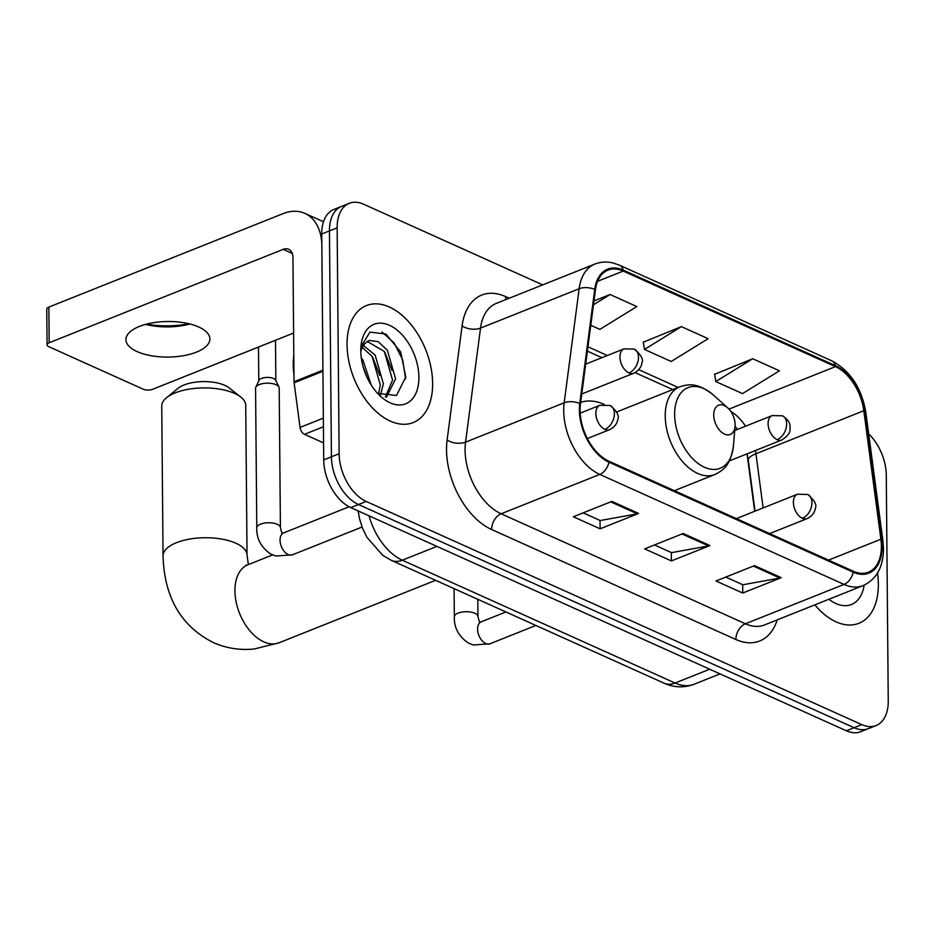 <?xml version="1.0" encoding="UTF-8"?>
<svg xmlns="http://www.w3.org/2000/svg" width="935" height="935" viewBox="0 0 935 935"><rect width="100%" height="100%" fill="white"/><g stroke="black" fill="none" stroke-linecap="round" stroke-linejoin="round"><path stroke-width="1.4" d="M604.15 404.352A69.564 42.636 68.2 0 0 580.658 402.366M754.685 511.293L747.147 454.597A52.5 32.176 68.2 0 0 747.042 453.861M358.362 512.509A39.375 24.135 -111.8 0 1 357.766 510.744M542.709 284.871L363.586 204.204A39.375 24.135 68.2 0 0 349.304 203.304L333.889 209.463A39.375 24.135 68.2 0 0 321.745 233.984L323.709 459.88A39.375 24.135 68.2 0 0 350.765 507.6L846.409 730.796A39.375 24.135 68.2 0 0 860.691 731.696L868.393 728.622A39.375 24.135 68.2 0 1 854.111 727.71A39.375 24.135 68.2 0 0 868.393 728.622L876.095 725.537A39.375 24.135 68.2 0 0 888.25 701.016L886.275 475.12A39.375 24.135 68.2 0 0 868.697 433.969M349.304 203.304A39.375 24.135 68.2 0 0 337.149 227.836L339.125 453.732A39.375 24.135 68.2 0 0 366.181 501.44L358.467 504.526L854.111 727.71L358.467 504.526A39.375 24.135 68.2 0 1 331.422 456.806A39.375 24.135 68.2 0 0 358.467 504.526L350.765 507.6M337.149 227.836L329.447 230.91L331.422 456.806L329.447 230.91A39.375 24.135 68.2 0 1 341.602 206.378A39.375 24.135 68.2 0 0 329.447 230.91L321.745 233.984M878.351 584.048A62.996 38.615 68.2 0 0 877.509 573.073A62.996 38.615 68.2 0 1 878.351 584.048A62.996 38.615 68.2 0 1 858.914 623.294A62.996 38.615 68.2 0 0 878.351 584.048M432.636 383.338A62.996 38.615 68.2 0 0 410.021 323.335A62.996 38.615 68.2 0 0 366.497 305.558A62.996 38.615 68.2 0 0 347.049 344.793A62.996 38.615 68.2 0 0 369.664 404.797A62.996 38.615 68.2 0 0 413.188 422.573A62.996 38.615 68.2 0 0 432.636 383.338A62.996 38.615 68.2 0 0 410.021 323.335A62.996 38.615 68.2 0 0 366.497 305.558A62.996 38.615 68.2 0 0 347.049 344.793A62.996 38.615 68.2 0 0 369.664 404.797A62.996 38.615 68.2 0 0 413.188 422.573A62.996 38.615 68.2 0 0 432.636 383.338M881.389 546.017A41.993 25.736 -111.8 0 1 868.428 572.173A41.993 25.736 -111.8 0 1 853.199 571.215L608.942 461.224A41.993 25.736 -111.8 0 1 580.46 403.92L595.431 289.862A41.993 25.736 -111.8 0 1 608.019 270.121A41.993 25.736 -111.8 0 1 623.248 271.08L835.446 366.625A41.993 25.736 -111.8 0 1 863.811 410.722L880.899 539.215A41.993 25.736 -111.8 0 1 881.389 546.017M882.102 546.332A43.045 26.379 68.2 0 0 881.6 539.366L864.513 410.874A43.045 26.379 68.2 0 0 835.434 365.678L623.248 270.121A43.045 26.379 68.2 0 0 594.73 289.382L579.758 403.441A43.045 26.379 68.2 0 0 608.954 462.171L853.199 572.162A43.045 26.379 68.2 0 0 882.102 546.332M611.887 501.394L573.354 516.763L600.106 528.813L638.628 513.432L611.887 501.394M583.171 512.847L600.223 520.538L637.284 513.829A10.495 7.001 -65.8 0 0 638.628 513.432M600.025 520.444L600.106 528.813M754.522 565.617L715.988 580.997L742.729 593.035L781.263 577.666L754.522 565.617M725.794 577.082L742.857 584.761L779.919 578.052A10.495 7.001 -65.8 0 0 781.263 577.666M742.659 584.679L742.729 593.035M683.204 533.511L644.671 548.88L671.423 560.918L709.946 545.549L683.204 533.511M654.488 544.965L671.54 552.643L708.601 545.935A10.495 7.001 -65.8 0 0 709.946 545.549M671.342 552.562L671.423 560.918M814.841 604.863A62.996 38.615 68.2 0 0 858.914 623.294A62.996 38.615 68.2 0 1 814.841 604.863M366.181 501.44L861.813 724.637A39.375 24.135 68.2 0 0 876.095 725.537M752.71 358.748L715.789 381.562L742.53 393.6L779.451 370.786L752.71 358.748L714.62 374.316M590.78 325.263L599.896 329.377L636.828 306.563L610.076 294.513L593.982 300.941M681.393 326.631L644.472 349.445L671.213 361.483L708.134 338.669L681.393 326.631L643.315 342.198M644.472 349.445L643.257 341.848M715.789 381.562L714.574 373.965M610.076 294.513L593.48 304.775M828.901 599.253A42.788 26.227 68.2 0 0 864.127 585.17M832.267 597.909L846.713 592.147M166.535 397.726L178.059 388.329A28.868 12.225 -0.5 0 1 224.821 385.36A28.868 12.225 -0.5 0 1 229.11 387.885L240.798 397.071A41.993 17.777 179.5 0 0 234.556 393.401A41.993 17.777 179.5 0 0 166.535 397.726A41.993 17.777 179.5 0 0 161.743 406.07L163.052 555.881A41.993 17.777 -0.5 0 1 189.653 539.074A41.993 17.777 -0.5 0 1 235.865 543.212A41.993 17.777 -0.5 0 1 247.039 555.145L248.371 564.588M713.732 415.023A15.755 9.654 68.2 0 0 723.924 433.805A15.755 9.654 68.2 0 0 735.062 426.302A15.755 9.654 68.2 0 0 735.12 424.654A15.755 9.654 68.2 0 0 727.699 407.835A15.755 9.654 68.2 0 0 713.732 415.023M581.57 412.592A62.341 38.206 68.2 0 0 580.144 412.51M247.039 555.145L245.73 405.334A41.993 17.777 179.5 0 0 240.798 397.071M259.357 384.554A11.816 5.002 -0.5 0 1 276.047 384.706A11.816 5.002 -0.5 0 1 278.957 387.09A11.816 5.002 -0.5 0 1 279.191 388.06L280.418 527.644A11.816 5.002 -0.5 0 0 277.753 524.523A11.816 5.002 -0.5 0 0 277.274 524.29A11.816 5.002 -0.5 0 0 264.278 523.121A11.816 5.002 -0.5 0 0 256.786 527.854L255.571 388.27A11.816 5.002 -0.5 0 1 255.793 387.289A11.816 5.002 -0.5 0 1 259.357 384.554M255.793 387.289L258.948 380.405A8.532 3.611 -0.5 0 1 261.531 378.418A8.532 3.611 -0.5 0 1 273.581 378.535A8.532 3.611 -0.5 0 1 275.685 380.253L278.957 387.09M146.538 324.129A52.5 22.23 179.5 0 0 188.999 323.755M189.992 324.001A41.993 17.777 -0.5 0 1 145.556 324.387M137.083 351.583A41.993 17.777 179.5 0 0 183.295 355.721A41.993 17.777 179.5 0 0 209.896 338.914A41.993 17.777 179.5 0 0 198.723 326.993A41.993 17.777 179.5 0 0 152.51 322.856A41.993 17.777 179.5 0 0 125.909 339.65A41.993 17.777 179.5 0 0 137.083 351.583M323.428 426.757L304.483 434.319L323.568 442.909M322.926 370.19L321.85 245.87A52.5 35.027 -65.8 0 0 304.88 213.379A52.5 35.027 -65.8 0 0 282.908 213.694L48.854 307.089L49.169 342.759L283.212 249.353A13.125 8.754 114.2 0 1 288.705 249.283A13.125 8.754 114.2 0 1 292.947 257.406L294.034 381.725L322.926 370.19A6.557 4.021 68.2 0 0 323.007 371.253M49.169 342.759A6.557 2.782 179.5 0 0 47.066 344.816L46.75 309.146A6.557 2.782 -0.5 0 1 48.854 307.089M47.066 344.816A6.557 2.782 179.5 0 0 48.807 346.686L143.3 389.229A6.557 2.782 179.5 0 0 152.569 389.322L293.613 333.035M304.483 434.319A6.557 4.021 -111.8 0 1 300.053 427.424L294.116 382.789A6.557 4.021 -111.8 0 1 294.034 381.725M293.8 355.066A65.625 40.217 68.2 0 0 293.263 364.755A65.625 40.217 68.2 0 0 293.976 375.005M361.284 357.906L362.909 360.022L371.183 384.975M363.037 366.497L366.882 377.039M363.341 345.412L375.145 355.136L383.385 383.759L380.498 395.096M362.242 347.423L372.083 356.352L380.323 384.975L378.5 393.951M360.781 350.415L364.615 343.694A29.663 18.174 68.2 0 0 360.793 351.724M364.615 343.694L369.267 340.375L378.289 341.719L387.37 350.251L395.61 378.874L386.435 397.176M367.151 341.345L384.32 351.478L392.56 380.101L385.395 396.954M418.903 377.156A42.788 26.227 68.2 0 0 391.216 326.14A42.788 26.227 68.2 0 0 360.945 346.523A42.788 26.227 68.2 0 0 360.781 350.976A42.788 26.227 68.2 0 0 380.954 396.685A42.788 26.227 68.2 0 0 418.903 377.156M377.53 393.308L396.487 395.493L405.767 377.039L400.729 352.039L385.956 334.064L369.968 332.1L361.062 346.534M381.983 331.983L394.196 343.028L402.704 359.94L405.603 378.92M384.823 352.203L391.999 370.517M372.598 357.076L379.762 375.391M363.411 367.806L366.497 376.186M369.044 515.828A52.5 32.176 68.2 0 0 402.295 560.205L675.07 683.041A52.5 32.176 68.2 0 0 694.121 684.245C684.093 687.996 674.088 687.646 664.084 683.193L391.309 560.357A26.25 17.508 114.2 0 0 402.295 560.205L436.914 546.391M709.688 669.226L675.07 683.041A26.25 17.508 114.2 0 1 664.084 683.193M846.409 730.796L861.813 724.637M323.709 459.88L339.125 453.732M777.23 619.87A65.625 40.217 -111.8 0 1 735.88 639.505L491.623 529.514A13.125 8.754 114.2 0 1 501.148 513.783L745.405 623.774A52.5 32.176 68.2 0 0 764.444 624.977L863.075 585.614A52.5 32.176 -111.8 0 1 844.036 584.41A13.125 8.754 -65.8 0 0 853.199 572.162M491.623 529.514A65.625 40.217 -111.8 0 1 446.533 449.992A65.625 40.217 -111.8 0 1 447.117 439.976L462.089 325.918A65.625 40.217 -111.8 0 1 505.554 296.57L509.248 298.23M465.081 450.167A52.5 32.176 68.2 0 0 501.148 513.783L599.779 474.419A52.5 32.176 -111.8 0 1 564.179 402.798L579.151 288.74A52.5 32.176 -111.8 0 1 594.882 264.056L496.251 303.408A52.5 32.176 68.2 0 0 480.52 328.103L465.548 442.15A52.5 32.176 68.2 0 0 465.081 450.167M863.075 585.614C876.492 579.396 883.306 567.113 883.481 548.787L882.909 540.792A13.125 3.95 172.4 0 0 881.6 539.366M882.909 540.792L865.822 412.3C861.614 387.908 850.207 370.716 831.601 360.735A13.125 8.754 114.2 0 1 835.434 365.678M623.248 270.121A13.125 8.754 -65.8 0 0 619.414 265.178L613.36 263.051C606.885 261.426 600.726 261.765 594.882 264.056M594.73 289.382A13.125 6.989 -172.5 0 0 579.151 288.74L480.52 328.103A13.125 6.989 7.5 0 1 462.089 325.918M865.822 412.3A13.125 3.95 172.4 0 0 864.513 410.874M579.758 403.441A13.125 6.989 -172.5 0 0 564.179 402.798L465.548 442.15A13.125 6.989 7.5 0 1 447.117 439.976M608.954 462.171A13.125 8.754 114.2 0 1 599.779 474.419L844.036 584.41L745.405 623.774A13.125 8.754 114.2 0 0 735.88 639.505M505.928 299.551A13.125 8.754 114.2 0 1 505.554 296.57M623.248 271.08L597.629 281.295M880.899 539.215L828.539 560.112M863.811 410.722L755.936 453.767A41.993 25.736 68.2 0 0 755.41 450.53M763.135 507.927L755.936 453.767A23.62 7.118 -7.6 0 0 748.28 460.277L747.123 453.826M745.557 426.196A41.993 25.736 68.2 0 0 730.784 411.365M835.446 366.625L728.984 409.109M678.167 387.429L638.757 369.687M607.306 355.522L587.963 346.803M682.036 533.967L708.601 545.935M753.353 566.084L779.919 578.052M610.719 501.861L637.284 513.829M435.617 580.308L279.027 642.801A41.993 25.736 -111.8 0 1 263.787 641.831A41.993 25.736 -111.8 0 1 234.93 590.943A41.993 25.736 -111.8 0 1 247.892 564.787L245.624 565.43M616.679 411.973L679.815 386.774C688.943 383.969 697.428 382.45 713.148 394.85A43.407 26.601 68.2 0 0 674.649 414.661A43.407 26.601 68.2 0 0 702.746 466.413A43.407 26.601 68.2 0 0 733.449 445.738L735.062 426.302M679.815 386.774A47.253 28.962 68.2 0 0 665.229 416.204A47.253 28.962 68.2 0 0 682.188 461.2A47.253 28.962 68.2 0 0 714.831 474.536C723.386 470.282 730.586 465.548 733.449 445.738M802.405 518.317A13.125 8.041 68.2 0 0 807.162 518.609C814.186 515.232 815.355 509.294 815.25 508.558C817.155 504.935 814.63 500.237 807.688 494.451A13.125 8.754 114.2 0 1 811.931 502.574A13.125 8.754 -65.8 0 1 802.405 518.317A13.125 8.041 68.2 0 1 793.394 502.411A13.125 8.041 68.2 0 1 797.438 494.229L807.688 494.451M454.083 588.629L454.328 616.808A11.816 5.002 -0.5 0 1 461.82 612.086A11.816 5.002 -0.5 0 1 474.816 613.243A11.816 5.002 -0.5 0 1 475.296 613.477A11.816 5.002 -0.5 0 1 477.96 616.597L477.808 599.312M477.96 616.597L479.468 622.172L481.233 621.822A11.816 7.235 68.2 0 0 477.586 629.185A11.816 7.235 68.2 0 0 485.207 643.245A11.816 7.235 68.2 0 0 489.998 643.771L473.344 644.998L468.003 642.824C458.512 636.116 453.954 627.443 454.328 616.808M604.863 429.352A13.125 8.041 68.2 0 0 609.62 429.656C616.644 426.278 617.801 420.341 617.708 419.593C619.613 415.981 617.088 411.283 610.146 405.498A13.125 8.754 114.2 0 1 614.388 413.621A13.125 8.754 -65.8 0 1 604.863 429.352A13.125 8.041 68.2 0 1 595.852 413.445A13.125 8.041 68.2 0 1 599.896 405.276L610.146 405.498M280.418 527.644L281.926 533.219L283.691 532.868A11.816 7.235 68.2 0 0 280.044 540.22A11.816 7.235 68.2 0 0 287.664 554.291A11.816 7.235 68.2 0 0 292.445 554.806L275.802 556.033L270.46 553.871C260.97 547.162 256.412 538.478 256.786 527.854M777.125 439.66A13.125 8.041 68.2 0 0 781.882 439.964C792.284 433.022 789.572 429.668 790.087 426.512C790.204 422.749 787.644 419.172 782.408 415.806A13.125 8.754 114.2 0 1 786.651 423.929A13.125 8.754 -65.8 0 1 777.125 439.66A13.125 8.041 68.2 0 1 768.103 423.754A13.125 8.041 68.2 0 1 772.158 415.584L782.408 415.806M628.963 372.948A13.125 8.041 68.2 0 0 633.731 373.24C640.744 369.863 641.913 363.925 641.819 363.189C643.712 359.566 641.188 354.868 634.257 349.082A13.125 8.754 114.2 0 1 638.5 357.205A13.125 8.754 -65.8 0 1 628.963 372.948A13.125 8.041 68.2 0 1 619.952 357.041A13.125 8.041 68.2 0 1 623.996 348.86L634.257 349.082M283.212 249.353L292.293 253.443M322.937 371.277L294.116 382.789M300.053 427.424L323.346 418.132M694.121 684.245L720.055 673.89M358.163 510.931L359.624 519.159L362.558 528.345L366.871 537.216L382.672 555.273L391.309 560.357M831.601 360.735L619.414 265.178M737.294 429.492L735.085 426.056M672.768 389.591L635.075 372.621M601.906 357.684L587.39 351.139M755.048 511.153L748.28 460.277M279.027 642.801L254.285 648.972C239.956 650.444 226.282 648.306 213.262 642.544C180.981 626.146 164.244 597.255 163.052 555.881M674.369 490.688L714.831 474.536M727.699 407.835L713.148 394.85M272.599 554.923L247.892 564.787M535.872 625.457L489.998 643.771M769.645 533.593L807.162 518.609M505.928 611.969L481.233 621.822M736.371 518.598L797.438 494.229M362.055 527.036L292.445 554.806M587.355 438.538L609.62 429.656M258.492 347.049L258.785 380.755M349.094 506.77L283.691 532.868M580.179 413.141L599.896 405.276M275.498 340.27L275.848 380.603M729.312 460.943L781.882 439.964M734.711 430.521L772.158 415.584M581.769 393.974L633.731 373.24M585.684 364.159L623.996 348.86M304.88 213.379L323.487 221.759"/></g></svg>
